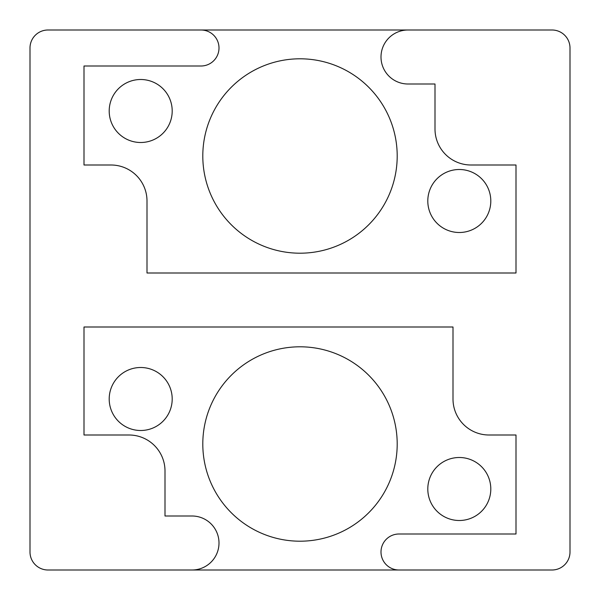 <?xml version="1.0" encoding="UTF-8"?>
<svg xmlns="http://www.w3.org/2000/svg" width="600" height="600" viewBox="0 0 600 600"><rect width="100%" height="100%" fill="white"/><g stroke="black" fill="none" stroke-linecap="round" stroke-linejoin="round"><path stroke-width="0.9" d="M202.8 156A97.2 97.2 0 0 1 300 58.8A97.2 97.2 0 0 1 397.2 156A97.2 97.2 0 0 1 300 253.2A97.2 97.2 0 0 1 202.8 156M397.2 444A97.2 97.2 0 0 1 300 541.2A97.2 97.2 0 0 1 202.8 444A97.2 97.2 0 0 1 300 346.8A97.2 97.2 0 0 1 397.2 444M109.2 111A31.5 31.5 0 0 1 140.7 79.5A31.5 31.5 0 0 1 172.2 111A31.5 31.5 0 0 1 140.7 142.5A31.5 31.5 0 0 1 109.2 111M109.2 399A31.5 31.5 0 0 1 140.7 367.5A31.5 31.5 0 0 1 172.2 399A31.5 31.5 0 0 1 140.7 430.5A31.5 31.5 0 0 1 109.2 399M427.8 489A31.5 31.5 0 0 1 459.3 457.5A31.5 31.5 0 0 1 490.8 489A31.5 31.5 0 0 1 459.3 520.5A31.5 31.5 0 0 1 427.8 489M192 516A27 27 0 0 1 219 543A27 27 0 0 1 192 570L48 570A18 18 0 0 1 30 552L30 48A18 18 0 0 1 48 30L201 30A18 18 0 0 1 219 48A18 18 0 0 1 201 66L84 66L84 165L111 165A36 36 0 0 1 147 201L147 273L516 273L516 165L471 165A36 36 0 0 1 435 129L435 84L408 84A27 27 0 0 1 381 57A27 27 0 0 1 408 30L552 30A18 18 0 0 1 570 48L570 552A18 18 0 0 1 552 570L399 570A18 18 0 0 1 381 552A18 18 0 0 1 399 534L516 534L516 435L489 435A36 36 0 0 1 453 399L453 327L84 327L84 435L129 435A36 36 0 0 1 165 471L165 516L192 516M427.8 201A31.5 31.5 0 0 1 459.3 169.5A31.5 31.5 0 0 1 490.8 201A31.5 31.5 0 0 1 459.3 232.5A31.5 31.5 0 0 1 427.8 201M201 30L408 30M399 570L192 570"/></g></svg>
